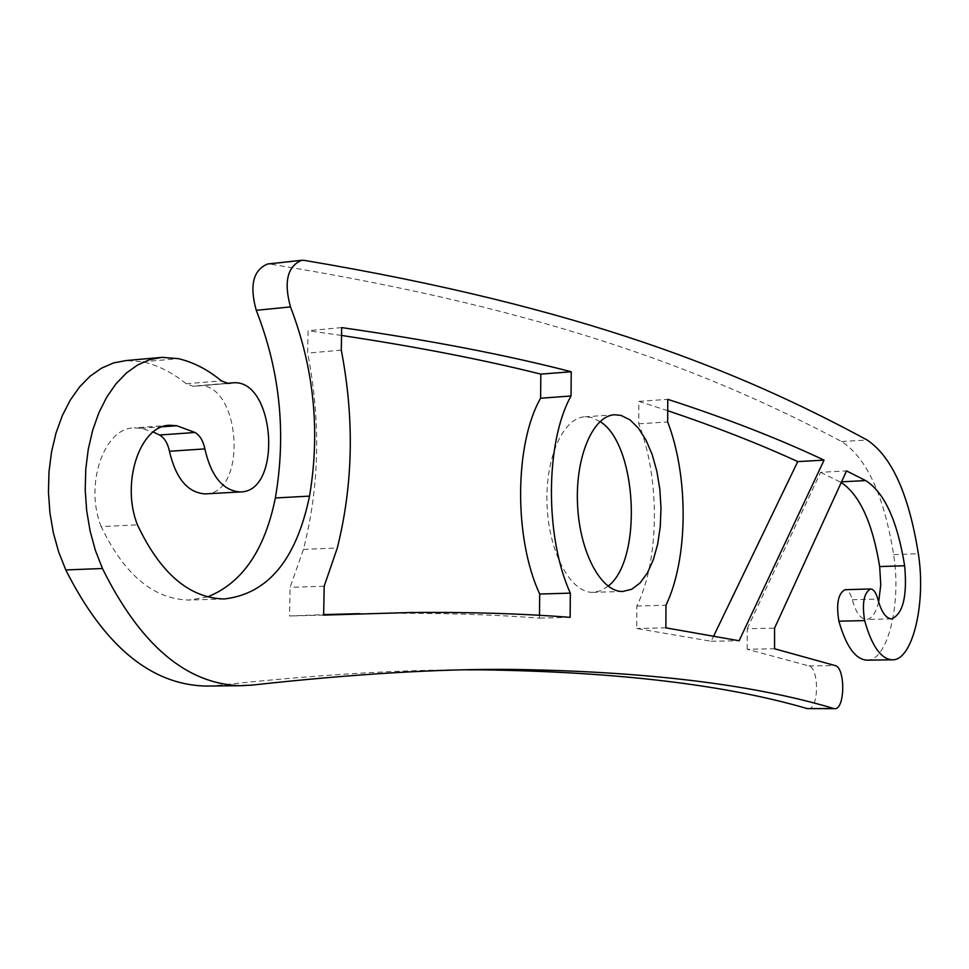 <?xml version="1.0" encoding="UTF-8"?>
<svg xmlns="http://www.w3.org/2000/svg" width="969" height="969" viewBox="0 0 969 969"><rect width="100%" height="100%" fill="white"/><g stroke="black" fill="none" stroke-linecap="round" stroke-linejoin="round"><path stroke-width="0.73" stroke-dasharray="4.84 3.63" d="M341.682 327.595L308.069 330.708L307.645 353.091C320.969 420.958 319.564 486.402 303.43 549.411L290.106 587.347L289.549 616.005L323.67 614.612M324.179 586.221L290.106 587.347M323.658 615.109L289.549 616.005M359.281 613.656L378.346 613.365C437.782 612.844 491.489 614.431 539.479 618.113L539.503 615.315M570.135 617.362L539.479 618.113M341.536 335.444L308.069 330.708M341.282 350.148L307.645 353.091M667.726 410.699L638.874 401.384L638.741 423.841C660.228 478.407 659.538 559.997 636.827 606.037L636.694 628.481L711.137 641.272L713.802 635.761M711.137 641.272L739.117 640.751M638.874 401.384L667.774 399.337M638.741 423.841L667.677 421.939M636.827 606.037L665.969 605.262M665.873 627.851L636.694 628.481M600.041 421.527L591.381 417.445L585.01 416.791C562.977 417.409 544.796 458.616 547.097 506C549.108 553.384 570.983 593.234 593.004 592.35L600.768 590.727L608.096 586.16M207.645 596.88L189.016 600.053C153.696 599.302 124.42 574.835 101.188 526.627L137.428 524.835M101.188 526.627C84.218 484.815 104.083 427.499 134.255 427.886L141.026 428.334L153.211 431.98M205.101 493.899C248.548 494.335 240.736 380.829 197.567 385.723L193.279 386.328L186.193 383.76C172.603 372.677 158.104 365.349 142.697 361.8L126.188 360.553M208.638 686.04L217.08 685.458C313.181 675.018 396.527 669.809 467.119 669.821M808.279 708.763C818.878 709.877 819.399 668.077 808.849 665.921L747.184 649.23L774.57 648.77M747.184 649.23L747.22 628.699L774.57 628.13M747.22 628.699L820.622 472.303L846.543 470.922M820.622 472.303L841.237 482.514M878.629 602.088C875.794 613.207 871.7 619.009 866.347 619.47C860.533 619.046 855.845 612.469 852.284 599.738C850.491 593.27 848.069 589.927 845.029 589.697M866.807 660.155C887.652 661.427 901.667 603.711 893.624 554.631C884.116 495.716 866.783 458.01 841.601 441.525C713.257 373.768 553.784 310.201 270.315 264.089L267.577 264.004M303.43 549.411L337.297 547.994M141.026 428.334L162.562 426.772M194.515 386.147L227.388 383.458M186.193 383.76L221.344 380.865M142.697 361.8L178.332 358.639M217.08 685.458L252.146 685.095M808.849 665.921L835.193 665.582M840.087 481.896L841.552 481.823M852.284 599.738L877.793 599.06M893.624 554.631L918.333 553.747M841.601 441.525L867.134 440.011M270.315 264.089L304.327 260.382M411.292 612.493L378.346 613.365M614.782 414.768L585.01 416.791M622.825 591.465L593.004 592.35M224.323 598.963L189.016 600.053M169.127 425.343L134.255 427.886M226.443 383.349L197.567 385.723M228.345 383.458L193.279 386.328M161.993 357.343L160.164 357.513M891.613 618.9L866.347 619.47"/><path stroke-width="1.45" d="M324.179 586.221L337.297 547.994C353.164 484.512 354.497 418.56 341.282 350.148L341.682 327.595C429.788 340.228 506.302 354.957 571.238 371.757L571.032 396.006C545.281 441.864 544.76 537.262 570.341 593.125L570.135 617.362C522.872 613.619 469.917 611.996 411.292 612.493L323.658 615.109L324.179 586.221M323.67 614.612L359.281 613.656M539.503 615.315L539.709 594.033C513.8 538.57 514.418 443.826 540.605 398.223L540.835 374.131C483.046 359.681 416.622 346.781 341.536 335.444M570.341 593.125L539.709 594.033M571.032 396.006L540.605 398.223M571.238 371.757L540.835 374.131M713.802 635.761L797.753 461.595L824.074 460.13L739.117 640.751L665.873 627.851L665.969 605.262C688.281 558.956 688.862 476.881 667.677 421.939L667.774 399.337C726.568 418.414 778.676 438.678 824.074 460.13M797.753 461.595C759.006 443.814 715.655 426.844 667.726 410.699M621.044 415.435L630.032 419.88L638.462 428.201L645.935 439.95L652.161 454.522L656.861 471.261L659.853 489.393L661.003 508.131L660.264 526.651L657.672 544.13L653.312 559.816L647.377 572.958L640.085 582.938L631.788 589.225L622.825 591.465C601.143 592.338 579.559 552.209 577.536 504.498C575.223 456.799 593.089 415.35 614.782 414.768L621.044 415.435M608.096 586.16C642.919 559.949 637.275 444.262 600.041 421.527M290.482 306.919C283.663 281.943 287.381 266.402 301.638 260.286L304.327 260.382C584.234 307.488 740.946 371.721 867.134 440.011C891.868 456.617 908.934 494.529 918.333 553.747C926.279 603.081 912.58 661.088 892.098 659.804C880.869 658.968 871.725 645.899 864.663 620.596C861.865 603.275 863.864 592.725 870.646 588.958C873.638 589.188 876.012 592.556 877.793 599.06C881.293 611.863 885.908 618.476 891.613 618.9C903.035 613.922 907.384 596.214 904.646 565.751C897.379 520.777 884.382 492.397 865.68 480.588L846.543 470.922L774.57 628.13L774.57 648.77L835.193 665.582C845.562 667.75 845.089 709.78 834.672 708.654L833.776 708.521C753.095 684.356 645.475 671.323 510.893 669.397C438.642 668.804 352.389 674.036 252.146 685.095L240.639 685.713C186.484 684.15 140.42 645.075 102.448 568.512L95.422 550.489L90.117 531.097L86.689 510.796L85.224 490.06L85.744 469.408L88.252 449.337L92.661 430.333L98.85 412.842L106.675 397.242L115.905 383.894L126.321 373.065L137.646 364.962L149.638 359.705L161.993 357.343L178.332 358.639C193.57 362.249 207.899 369.649 221.344 380.865L228.345 383.458L232.584 382.852C275.232 377.995 283.057 492.422 240.13 491.937C222.943 490.714 211.181 476.373 204.847 448.901C203.236 440.956 199.989 435.481 195.072 432.489L176.733 425.73L170.035 425.282C140.202 424.846 120.604 482.635 137.428 524.835C160.454 573.478 189.415 598.188 224.323 598.963C267.941 593.888 296.332 559.597 309.535 496.116C320.412 431.229 314.053 368.159 290.482 306.919L256.24 310.298C280.065 371.018 286.436 433.567 275.353 497.969C264.816 550.029 242.25 582.999 207.645 596.88M153.211 431.98L159.57 435.008C164.536 437.964 167.819 443.39 169.442 451.263C175.825 478.492 187.707 492.712 205.101 493.899L240.13 491.937M160.164 357.513L126.188 360.553L113.676 362.903L101.563 368.147L90.093 376.202L79.555 386.946L70.216 400.197L62.307 415.665L56.02 433.01L51.551 451.857L48.995 471.746L48.45 492.216L49.916 512.758L53.368 532.877L58.709 552.088L65.795 569.942C104.095 645.814 150.643 684.526 205.44 686.064L208.638 686.04M467.119 669.821L479.292 669.809C615.884 671.674 725.248 684.623 807.371 708.63L834.672 708.654M841.237 482.514C859.721 494.905 872.536 522.921 879.67 566.574L880.773 584.949L878.629 602.088M870.646 588.958L845.029 589.697C838.112 593.452 836.065 603.941 838.9 621.177C846.058 646.335 855.361 659.332 866.807 660.155L892.098 659.804M301.638 260.286L267.577 264.004C253.139 270.097 249.372 285.528 256.24 310.298M275.353 497.969L309.535 496.116M162.562 426.772L176.733 425.73M159.57 435.008L195.072 432.489M169.442 451.263L204.847 448.901M227.388 383.458L229.568 383.276M65.795 569.942L102.448 568.512M807.371 708.63L833.776 708.521M841.552 481.823L865.68 480.588M879.67 566.574L904.646 565.751M838.9 621.177L864.663 620.596M170.035 425.282L169.127 425.343M232.584 382.852L226.443 383.349M240.639 685.713L205.44 686.064M510.893 669.397L479.292 669.809"/></g></svg>
